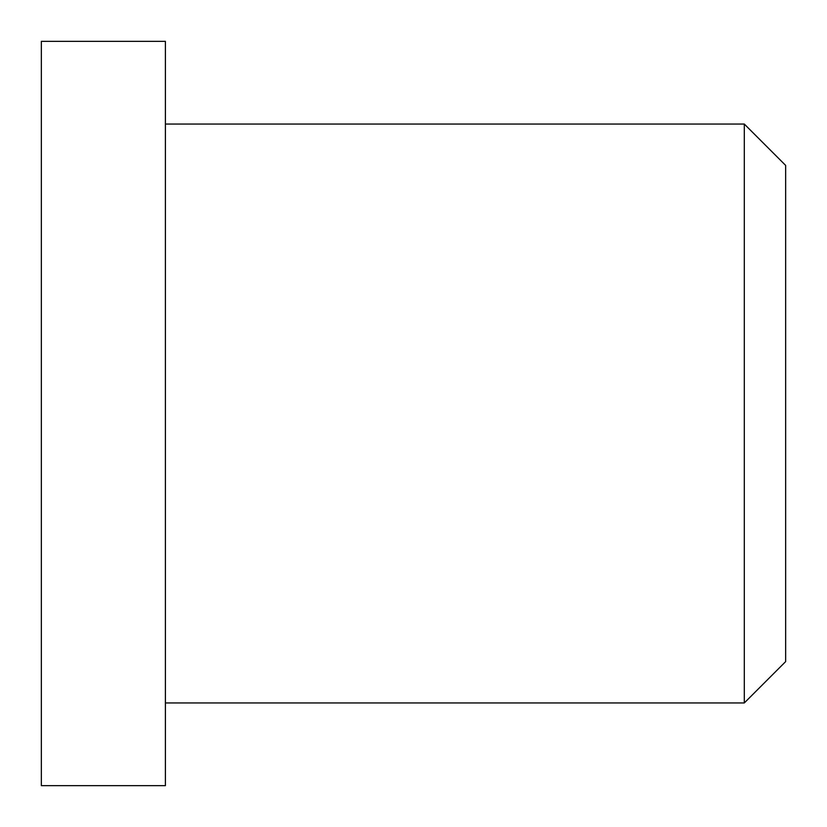 <?xml version="1.0" encoding="UTF-8"?>
<svg xmlns="http://www.w3.org/2000/svg" width="827" height="827" viewBox="0 0 827 827"><rect width="100%" height="100%" fill="white"/><g stroke="black" fill="none" stroke-linecap="round" stroke-linejoin="round"><path stroke-width="1.24" d="M744.3 124.05L785.65 165.4L785.65 661.6L744.3 702.95L744.3 124.05L165.4 124.05M165.4 413.5L165.4 41.35L41.35 41.35L41.35 785.65L165.4 785.65L165.4 413.5M744.3 702.95L165.4 702.95"/></g></svg>
